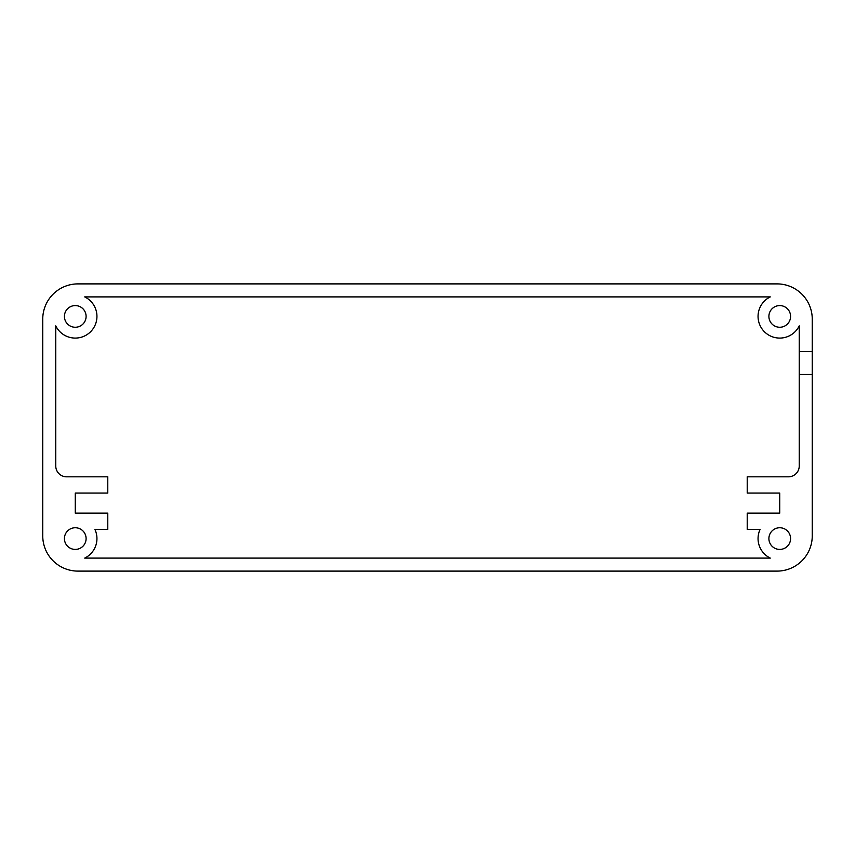 <?xml version="1.0" encoding="UTF-8"?>
<svg xmlns="http://www.w3.org/2000/svg" width="855" height="855" viewBox="0 0 855 855"><rect width="100%" height="100%" fill="white"/><g stroke="black" fill="none" stroke-linecap="round" stroke-linejoin="round"><path stroke-width="1.28" d="M747.217 476.812L747.217 493.068L779.739 493.068L779.739 513.118L747.217 513.118L747.217 529.373L760.116 529.373A21.674 21.674 0 0 0 770.291 558.101L84.709 558.101A21.674 21.674 0 0 0 94.884 529.373L107.783 529.373L107.783 513.118L75.261 513.118L75.261 493.068L107.783 493.068L107.783 476.812L66.594 476.812A10.837 10.837 0 0 1 55.757 465.975L55.757 325.862A21.674 21.674 0 0 0 90.587 331.74A21.674 21.674 0 0 0 84.709 296.899L770.291 296.899A21.674 21.674 0 0 0 764.413 331.74A21.674 21.674 0 0 0 799.243 325.862L799.243 351.629L812.25 351.629L812.25 319.118A35.226 35.226 0 0 0 777.024 283.892L77.976 283.892A35.226 35.226 0 0 0 42.75 319.118L42.75 535.882A35.226 35.226 0 0 0 77.976 571.108L777.024 571.108A35.226 35.226 0 0 0 812.25 535.882L812.25 374.394L799.243 374.394L799.243 465.975A10.837 10.837 0 0 1 788.406 476.812L747.217 476.812M790.576 538.586A10.837 10.837 0 0 1 779.739 549.423A10.837 10.837 0 0 1 768.902 538.586A10.837 10.837 0 0 1 779.739 527.749A10.837 10.837 0 0 1 790.576 538.586M86.099 538.586A10.837 10.837 0 0 1 75.261 549.423A10.837 10.837 0 0 1 64.424 538.586A10.837 10.837 0 0 1 75.261 527.749A10.837 10.837 0 0 1 86.099 538.586M790.576 316.414A10.837 10.837 0 0 1 779.739 327.251A10.837 10.837 0 0 1 768.902 316.414A10.837 10.837 0 0 1 779.739 305.577A10.837 10.837 0 0 1 790.576 316.414M86.099 316.414A10.837 10.837 0 0 1 75.261 327.251A10.837 10.837 0 0 1 64.424 316.414A10.837 10.837 0 0 1 75.261 305.577A10.837 10.837 0 0 1 86.099 316.414M799.243 374.394L799.243 351.629M812.25 351.629L812.25 374.394"/></g></svg>
